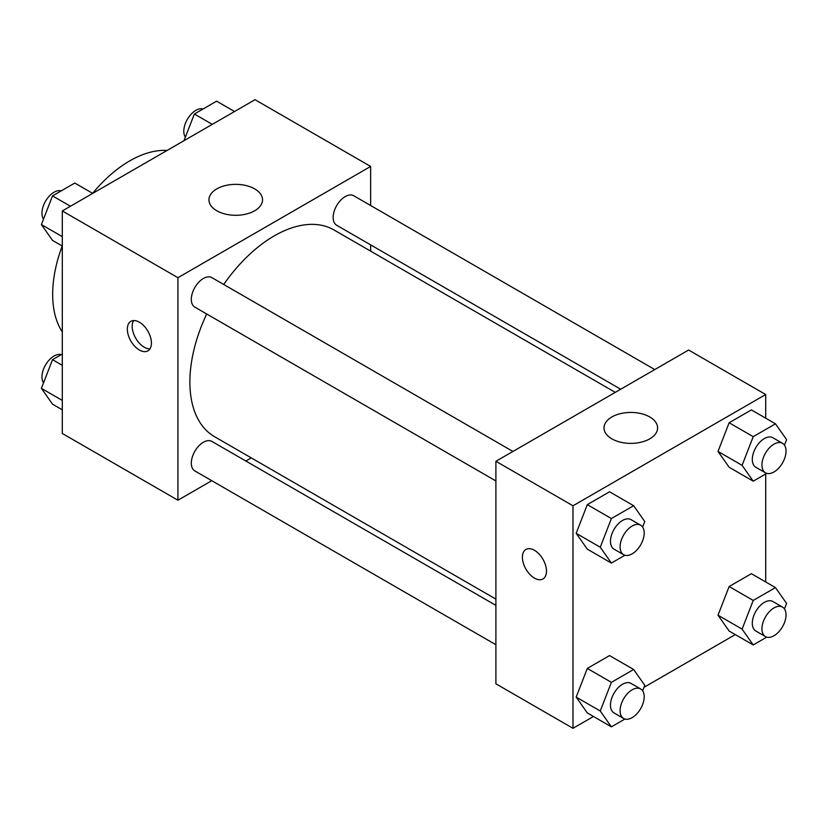 <?xml version="1.0" encoding="UTF-8"?>
<svg xmlns="http://www.w3.org/2000/svg" width="828" height="828" viewBox="0 0 828 828"><rect width="100%" height="100%" fill="white"/><g stroke="black" fill="none" stroke-linecap="round" stroke-linejoin="round"><path stroke-width="1.24" d="M62.307 331.924A109.017 62.938 -60 0 1 62.203 245.988M92.601 193.348A109.017 62.938 -60 0 1 167.07 150.458M211.771 480.685L177.927 500.226L62.307 433.468L62.307 210.943L255.014 99.691L370.644 166.449L370.644 205.52M370.644 244.86L370.644 251.132M216.791 188.887A26.796 15.473 180 0 1 245.999 185.534A26.796 15.473 180 0 1 262.538 199.817A26.796 15.473 180 0 1 235.742 215.29A26.796 15.473 180 0 1 208.946 199.817A26.796 15.473 180 0 1 216.791 188.887M177.927 500.226L177.927 277.701L62.307 210.943M177.927 277.701L370.644 166.449M139.383 350.016A17.036 9.832 60 0 1 128.257 335.009A17.036 9.832 60 0 1 130.876 321.357A17.036 9.832 60 0 1 147.901 331.2A17.036 9.832 60 0 1 147.901 350.865A17.036 9.832 60 0 1 139.383 350.016M133.65 320.571A17.036 9.832 -120 0 0 144.248 347.222A17.036 9.832 -120 0 0 149.982 348.847M251.267 457.884L245.844 461.02M512.936 451.446L211.885 277.639A17.036 9.832 120 0 0 194.849 287.471A17.036 9.832 120 0 0 194.849 307.147L495.9 480.954M495.9 605.392L211.885 441.417A17.036 9.832 120 0 0 198.761 445.981A17.036 9.832 120 0 0 191.32 463.121A17.036 9.832 120 0 0 194.849 470.925L495.9 644.733M654.772 369.567L353.722 195.75A17.036 9.832 120 0 0 340.598 200.314A17.036 9.832 120 0 0 333.156 217.453A17.036 9.832 120 0 0 336.685 225.257L620.7 389.232M206.689 313.978A119.367 68.921 120 0 0 189.881 382.07A119.367 68.921 120 0 0 214.597 436.718L495.9 599.12M615.266 392.368L333.974 229.956A119.367 68.921 120 0 0 223.726 284.48M593.469 716.489L572.986 728.309L495.9 683.804L495.9 461.289L688.617 350.027L765.693 394.532L765.693 418.171M643.987 687.323L735.295 634.6M576.174 533.325L587.3 549.15L576.174 533.325L587.3 504.645L576.174 533.325L600.259 547.225L611.385 518.556L633.637 505.711L644.764 521.536L642.631 527.043M609.553 491.801L587.3 504.645L609.553 491.801L633.637 505.711M718.011 451.436L729.137 467.261L718.011 451.436L729.137 422.756L718.011 451.436L742.095 465.346L753.221 436.666L775.474 423.822L786.6 439.647L784.468 445.154M751.389 409.912L729.137 422.756L751.389 409.912L775.474 423.822M718.011 615.214L729.137 631.039L718.011 615.214L729.137 586.534L718.011 615.214L742.095 629.125L753.221 600.445L775.474 587.601L786.6 603.426L784.468 608.932M751.389 573.69L729.137 586.534L751.389 573.69L775.474 587.601M572.986 728.309L572.986 505.784L765.693 394.532M765.693 473.968L765.693 581.949M576.174 697.104L587.3 712.929L576.174 697.104L587.3 668.424L576.174 697.104L600.259 711.004L611.385 682.334L633.637 669.479L644.764 685.315L642.631 690.821M609.553 655.579L587.3 668.424L609.553 655.579L633.637 669.479M611.851 438.84A26.796 15.473 180 0 1 604.005 427.91A26.796 15.473 180 0 1 630.801 412.437A26.796 15.473 180 0 1 657.598 427.91A26.796 15.473 180 0 1 641.058 442.204A26.796 15.473 180 0 1 611.851 438.84M572.986 505.784L495.9 461.289M546.49 571.154A17.036 9.832 60 0 1 542.961 578.948A17.036 9.832 60 0 1 525.925 569.115A17.036 9.832 60 0 1 525.925 549.45A17.036 9.832 60 0 1 539.049 554.004A17.036 9.832 60 0 1 546.49 571.154M525.935 549.44A17.036 9.832 -120 0 0 525.935 569.105A17.036 9.832 -120 0 0 542.961 578.948M624.923 555.246L611.385 563.061L600.259 547.225M640.665 525.19L631.029 519.632A17.036 9.832 120 0 0 617.905 524.196A17.036 9.832 120 0 0 610.464 541.336A17.036 9.832 120 0 0 613.993 549.13L623.629 554.698A17.036 9.832 120 0 0 640.665 544.865A17.036 9.832 120 0 0 640.665 525.19A17.036 9.832 120 0 0 627.541 529.754A17.036 9.832 120 0 0 620.1 546.904A17.036 9.832 120 0 0 623.629 554.698M611.385 563.061L587.3 549.15M611.385 518.556L587.3 504.645M766.759 473.357L753.221 481.171L742.095 465.346M782.501 443.311L772.866 437.743A17.036 9.832 120 0 0 759.742 442.307A17.036 9.832 120 0 0 752.3 459.447A17.036 9.832 120 0 0 755.829 467.251L765.465 472.809A17.036 9.832 120 0 0 782.501 462.976A17.036 9.832 120 0 0 782.501 443.311A17.036 9.832 120 0 0 769.378 447.865A17.036 9.832 120 0 0 761.936 465.015A17.036 9.832 120 0 0 765.465 472.809M753.221 481.171L729.137 467.261M753.221 436.666L729.137 422.756M624.923 719.025L611.385 726.839L600.259 711.004M640.665 688.968L631.029 683.41A17.036 9.832 120 0 0 617.905 687.975A17.036 9.832 120 0 0 610.464 705.114A17.036 9.832 120 0 0 613.993 712.908L623.629 718.476A17.036 9.832 120 0 0 640.665 708.644A17.036 9.832 120 0 0 640.665 688.968A17.036 9.832 120 0 0 627.541 693.533A17.036 9.832 120 0 0 620.1 710.672A17.036 9.832 120 0 0 623.629 718.476M611.385 726.839L587.3 712.929M611.385 682.334L587.3 668.424M766.759 637.136L753.221 644.95L742.095 629.125M782.501 607.079L772.866 601.521A17.036 9.832 120 0 0 759.742 606.086A17.036 9.832 120 0 0 752.3 623.225A17.036 9.832 120 0 0 755.829 631.019L765.465 636.587A17.036 9.832 120 0 0 782.501 626.755A17.036 9.832 120 0 0 782.501 607.079A17.036 9.832 120 0 0 769.378 611.644A17.036 9.832 120 0 0 761.936 628.794A17.036 9.832 120 0 0 765.465 636.587M753.221 644.95L729.137 631.039M753.221 600.445L729.137 586.534M62.307 246.051L52.526 240.399L41.4 224.574L52.526 195.894L74.779 183.05L92.705 193.4M62.307 236.642L41.4 224.574M70.452 206.244L52.526 195.894M61.241 190.864A17.036 9.832 120 0 0 48.635 196.836A17.036 9.832 120 0 0 41.969 213.117A17.036 9.832 120 0 0 43.532 219.068M184.013 140.677L194.363 114.016L216.615 101.161L234.531 111.511M212.278 124.355L194.363 114.016M203.077 108.975A17.036 9.832 120 0 0 190.461 114.947A17.036 9.832 120 0 0 183.806 131.228A17.036 9.832 120 0 0 185.368 137.179M62.307 409.829L52.526 404.178L41.4 388.353L52.526 359.673L62.307 354.032M62.307 400.421L41.4 388.353M62.307 365.324L52.526 359.673M61.241 354.643A17.036 9.832 120 0 0 48.635 360.615A17.036 9.832 120 0 0 41.969 376.895A17.036 9.832 120 0 0 43.532 382.846"/></g></svg>

